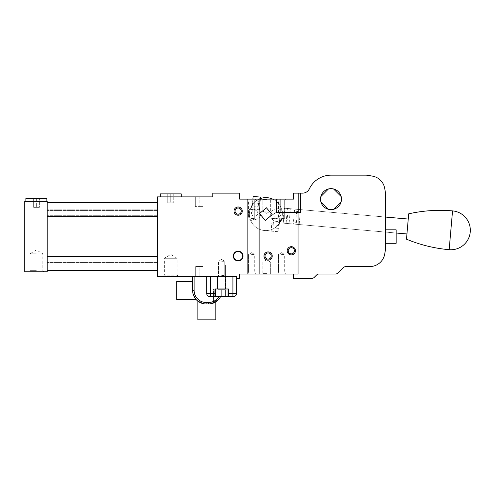 <?xml version="1.0" encoding="UTF-8"?>
<svg xmlns="http://www.w3.org/2000/svg" width="495" height="495" viewBox="0 0 495 495"><rect width="100%" height="100%" fill="white"/><g stroke="black" fill="none" stroke-linecap="round" stroke-linejoin="round"><path stroke-width="0.37" stroke-dasharray="2.48 1.86" d="M287.199 250.792A4.121 4.121 0 0 0 293.38 254.362A4.121 4.121 0 0 0 293.38 247.228A4.121 4.121 0 0 0 287.199 250.792M288.226 250.792A3.094 3.094 0 0 0 292.867 253.477A3.094 3.094 0 0 0 292.867 248.113A3.094 3.094 0 0 0 288.226 250.792A3.094 3.094 0 0 0 292.867 253.477A3.094 3.094 0 0 0 292.867 248.113A3.094 3.094 0 0 0 288.226 250.792A3.094 3.094 0 0 0 292.867 253.477A3.094 3.094 0 0 0 292.867 248.113A3.094 3.094 0 0 0 288.226 250.792M298.058 212.609L298.058 274.007L293.566 274.007L298.058 274.007L298.058 212.609L298.058 274.007L259.12 274.007L259.12 199.126L276.346 199.126L276.346 212.609L300.44 212.609L300.44 193.137L293.566 193.137L293.566 199.126L276.346 199.126L276.346 212.609L300.44 212.609L298.807 212.609L298.807 193.137M293.566 274.007L293.566 278.499L311.541 278.499A3.743 3.743 0 0 0 314.183 277.404L316.484 275.102A3.743 3.743 0 0 1 319.133 274.007L335.499 274.007A3.743 3.743 0 0 0 338.147 272.912L343.443 267.616A3.743 3.743 0 0 1 346.092 266.52L369.944 266.52A14.974 14.974 0 0 0 384.689 254.145L385.438 249.895A14.974 14.974 0 0 0 385.667 247.296L385.667 195.135A14.974 14.974 0 0 0 385.438 192.536L384.689 188.292A14.974 14.974 0 0 0 372.543 176.146L368.299 175.397A14.974 14.974 0 0 0 365.7 175.168L331.007 175.168A23.964 23.964 0 0 0 309.356 188.861A7.487 7.487 0 0 1 302.594 193.137L300.44 193.137M341.488 199.126A10.482 10.482 0 0 0 320.834 196.595A10.482 10.482 0 0 0 329.732 209.534A10.482 10.482 0 0 0 341.488 199.126A10.482 10.482 0 0 1 328.47 209.298L320.834 201.663A10.482 10.482 0 0 1 329.732 188.725A10.482 10.482 0 0 1 341.488 199.126M268.111 260.153A4.121 4.121 0 0 0 271.675 253.978A4.121 4.121 0 0 0 264.54 253.978A4.121 4.121 0 0 0 268.111 260.153M265.308 220.436L272.188 214.657L266.415 207.776L259.535 213.549L265.308 220.436L259.535 213.549L266.415 207.776L272.188 214.657L265.308 220.436L259.535 213.549L266.415 207.776L272.188 214.657L265.308 220.436L259.535 213.549L266.415 207.776L272.188 214.657L265.308 220.436L259.535 213.549L266.415 207.776L272.188 214.657L265.308 220.436M276.346 199.126L276.346 212.609L298.807 212.609M173.757 193.885L170.763 193.885L170.763 202.87L173.757 202.87L167.768 202.87L170.763 202.87L170.763 193.885L173.757 193.885L173.757 202.87L173.757 193.885M167.768 193.885L170.763 193.885L167.768 193.885L167.768 202.87L167.768 193.885M181.25 193.885L160.281 193.885M170.763 196.88L181.25 196.88L170.763 196.88M39.352 198.377L36.358 198.377L36.358 207.362L39.352 207.362L33.363 207.362L36.358 207.362L36.358 198.377L39.352 198.377L39.352 207.362L39.352 198.377M33.363 198.377L36.358 198.377L33.363 198.377L33.363 207.362L33.363 198.377M46.839 198.377L25.876 198.377M36.358 201.372L46.839 201.372L36.358 201.372M396.149 243.305L396.149 229.829M385.667 236.567L385.667 243.305L385.667 236.567M163.276 276.253L164.352 275.183L177.179 275.183L164.352 275.183L164.352 258.285L170.763 254.43L177.179 258.285L164.352 258.285L177.179 258.285L177.179 275.183L178.256 276.253L163.276 276.253L178.256 276.253M199.219 196.88L203.111 196.88L203.111 206.613L199.219 206.613L203.111 206.613L203.111 196.88L199.219 196.88L199.219 206.613L195.327 206.613L199.219 206.613L199.219 196.88L195.327 196.88L195.327 206.613L195.327 196.88L199.219 196.88M203.111 276.253L199.219 276.253L199.219 266.52L203.111 266.52L195.327 266.52L199.219 266.52L199.219 276.253L203.111 276.253L203.111 266.52L203.111 276.253M195.327 276.253L199.219 276.253L195.327 276.253L195.327 266.52L195.327 276.253M36.358 253.793L29.941 253.793L36.358 253.793M36.358 271.761L43.845 271.761L36.358 271.761M36.358 270.685L29.941 270.685L36.358 270.685M47.217 211.037L47.217 271.761L24.75 271.761L24.75 201.372L47.217 201.372L47.217 211.037M47.217 263.977L47.217 270.635L47.217 262.573L47.217 263.977L157.286 263.977L157.286 270.412L157.286 202.498L157.286 270.412L157.286 262.573L157.286 263.977L47.217 263.977M47.217 264.955L47.217 262.096L47.217 264.955M157.286 263.161L157.286 270.635L157.286 263.161L47.217 263.161L157.286 263.161M341.179 196.595L333.543 188.954A10.482 10.482 0 0 1 341.179 201.663L333.543 209.298L341.179 201.663A10.482 10.482 0 0 1 333.543 209.298L341.179 201.663M328.47 188.954L320.834 196.595A10.482 10.482 0 0 1 333.543 188.954M320.834 196.595A10.482 10.482 0 0 0 320.834 201.663L328.47 209.298A10.482 10.482 0 0 1 320.834 201.663L328.47 209.298A10.482 10.482 0 0 0 333.543 209.298M221.68 261.28L224.779 261.28L221.68 261.28M221.68 276.253L225.578 276.253L221.68 276.253M221.68 275.455L224.779 275.455L221.68 275.455M251.633 218.598L254.727 218.598L251.633 218.598M251.633 199.126L255.754 199.126L251.633 199.126M251.633 200.153L254.727 200.153L251.633 200.153M281.587 218.598L284.681 218.598L281.587 218.598M281.587 199.126L277.466 199.126L281.587 199.126M281.587 200.153L284.681 200.153L281.587 200.153M266.613 211.111L262.864 211.111L266.613 211.111M266.613 199.126L262.492 199.126L266.613 199.126M266.613 199.504L262.864 199.504L266.613 199.504M266.613 262.028L262.864 262.028L266.613 262.028M266.613 274.007L262.492 274.007L266.613 274.007M266.613 273.63L262.864 273.63L266.613 273.63M281.587 254.541L284.681 254.541L281.587 254.541M281.587 274.007L277.466 274.007L281.587 274.007M281.587 272.986L284.681 272.986L281.587 272.986M251.633 254.541L254.727 254.541L251.633 254.541M251.633 274.007L255.754 274.007L251.633 274.007M251.633 272.986L254.727 272.986L251.633 272.986M238.157 260.531A4.492 4.492 0 0 0 242.049 253.793A4.492 4.492 0 0 0 234.265 253.793A4.492 4.492 0 0 0 238.157 260.531A4.492 4.492 0 0 0 242.049 253.793A4.492 4.492 0 0 0 234.265 253.793A4.492 4.492 0 0 0 238.157 260.531A4.492 4.492 0 0 0 242.049 253.793A4.492 4.492 0 0 0 234.265 253.793A4.492 4.492 0 0 0 238.157 260.531M238.157 260.902A4.87 4.87 0 0 0 242.371 253.601A4.87 4.87 0 0 0 233.943 253.601A4.87 4.87 0 0 0 238.157 260.902M259.12 274.007L239.654 274.007L239.654 278.499L236.66 278.499L236.66 276.253L157.286 276.253L157.286 196.88L212.801 196.88L212.801 193.137L239.654 193.137L239.654 199.126L247.141 199.126L247.141 274.007L247.141 199.126L259.12 199.126L259.12 274.007L259.12 199.126M238.157 214.205A3.094 3.094 0 0 0 240.836 209.558A3.094 3.094 0 0 0 235.478 209.558A3.094 3.094 0 0 0 238.157 214.205A3.094 3.094 0 0 0 240.836 209.558A3.094 3.094 0 0 0 235.478 209.558A3.094 3.094 0 0 0 238.157 214.205A3.094 3.094 0 0 0 240.836 209.558A3.094 3.094 0 0 0 235.478 209.558A3.094 3.094 0 0 0 238.157 214.205M238.157 215.226A4.121 4.121 0 0 0 241.721 209.051A4.121 4.121 0 0 0 234.587 209.051A4.121 4.121 0 0 0 238.157 215.226M268.111 259.132A3.094 3.094 0 0 0 270.79 254.486A3.094 3.094 0 0 0 265.425 254.486A3.094 3.094 0 0 0 268.111 259.132A3.094 3.094 0 0 0 270.79 254.486A3.094 3.094 0 0 0 265.425 254.486A3.094 3.094 0 0 0 268.111 259.132A3.094 3.094 0 0 0 270.79 254.486A3.094 3.094 0 0 0 265.425 254.486A3.094 3.094 0 0 0 268.111 259.132M247.141 274.007L247.141 199.126M225.429 296.474L221.68 296.474L221.68 289.73L225.429 289.73L217.936 289.73L225.429 289.73L217.936 289.73L225.429 289.73L217.936 289.73L225.429 289.73L217.936 289.73L221.68 289.73L221.68 296.474L225.429 296.474L225.429 289.73L225.429 296.474L217.936 296.474L221.68 296.474L221.68 289.73L221.68 296.474L225.429 296.474L225.429 289.73L225.429 296.474L217.936 296.474L217.936 289.73L217.936 296.474L221.68 296.474L221.68 289.73L221.68 296.474L225.429 296.474L225.429 289.73L225.429 296.474L217.936 296.474L217.936 289.73L217.936 296.474L221.68 296.474L221.68 289.73L221.68 296.474L225.429 296.474L225.429 289.73L225.429 296.474M218.085 300.013L220.634 296.474L214.941 296.474L214.941 288.981L214.941 296.474L228.047 296.474L228.047 288.981L228.047 296.474L215.319 296.474L228.047 296.474L215.319 296.474L215.319 288.981L228.047 288.981L215.319 288.981L228.047 288.981L215.319 288.981L228.047 288.981L215.319 288.981L228.047 288.981L215.319 288.981L215.319 296.474L228.047 296.474L214.941 296.474L228.424 296.474L228.424 288.981L228.424 296.474L228.424 288.981L213.444 288.981L228.424 288.981L228.424 296.474L228.424 288.981L214.941 288.981L214.941 301.418A1.497 1.497 0 0 1 214.057 302.785L213.444 301.418L213.444 288.981L228.424 288.981L214.941 288.981L214.941 301.418L216.235 300.57L219.434 296.468L228.424 296.474L228.424 288.981L213.444 288.981L213.444 301.418L214.941 301.418A1.497 1.497 0 0 1 214.156 302.742C215.306 301.251 215.863 300.948 215.832 301.826A1.497 1.132 57.3 0 0 216.235 300.57M209.701 296.474L210.449 296.474L209.701 296.474A2.995 2.995 0 0 1 206.706 293.473A2.995 2.995 0 0 0 209.701 296.474M233.665 296.474L232.916 296.474L233.665 296.474A2.995 2.995 0 0 0 236.66 293.473A2.995 2.995 0 0 1 233.665 296.474M222.509 296.474L218.765 296.474L222.509 296.474M227.601 296.474L223.851 296.474L227.601 296.474M232.687 296.474L228.944 296.474L232.687 296.474M236.66 278.499L236.66 293.473L236.66 276.253L194.127 276.253L236.66 276.253L236.66 278.499M215.845 301.82L214.057 302.785A13.476 13.476 0 0 1 208.562 303.961L206.106 303.961A13.476 13.476 0 0 1 192.629 290.478L194.127 290.478L194.127 276.253L232.916 276.253L192.629 276.253L194.127 276.253L194.127 290.478A11.979 11.979 0 0 0 206.106 302.464L208.562 302.464A11.979 11.979 0 0 0 213.444 301.418L214.941 301.418A1.497 1.497 0 0 1 214.057 302.785A13.476 13.476 0 0 1 208.562 303.961L206.106 303.961A13.476 13.476 0 0 1 192.629 290.478L192.629 281.494L192.629 290.478L193.087 293.974L192.629 290.478L192.629 281.494M217.466 300.595L215.832 301.826M225.794 276.253L217.571 276.253L225.794 276.253L217.571 276.253L225.794 276.253L217.571 276.253L217.571 288.981L225.794 288.981L217.571 288.981L225.794 288.981L217.571 288.981L225.794 288.981L217.571 288.981L225.794 288.981L217.571 288.981L217.571 276.253L225.794 276.253L217.571 276.253L225.794 276.253L225.794 288.981L225.794 276.253M214.057 302.785A13.476 13.476 0 0 1 208.562 303.961L208.562 302.464L208.562 303.961L206.106 303.961A13.476 13.476 0 0 1 192.629 290.478L194.127 290.478A11.979 11.979 0 0 0 206.106 302.464L208.562 302.464A11.979 11.979 0 0 0 213.444 301.418L214.057 302.785A1.497 1.497 0 0 0 214.941 301.418L214.941 288.981L214.941 301.418A1.497 1.497 0 0 1 214.057 302.785L214.156 302.742A1.497 1.497 0 0 0 214.941 301.418C215.579 301.585 217.076 299.933 219.434 296.468L220.634 296.474L218.852 299.184M225.429 265.023L217.936 265.023L225.429 265.023L217.936 265.023L225.429 265.023L217.936 265.023L225.429 265.023L217.936 265.023L225.429 265.023L225.429 288.981L217.936 288.981L225.429 288.981L225.429 265.023L225.429 288.981L217.936 288.981L225.429 288.981L217.936 288.981L225.429 288.981L225.429 265.023M197.87 319.832L215.832 319.832M217.936 296.474L217.936 289.73L217.936 296.474L221.68 296.474L217.936 296.474L217.936 289.73L217.936 296.474M217.967 300.137L216.501 301.368M225.429 288.981L217.936 288.981L225.429 288.981M176.752 281.494L176.752 299.469M217.571 276.253L217.571 288.981L217.571 276.253M406.482 239.184L408.703 213.821M408.245 219.044L406.94 233.962L408.245 219.044L297.6 209.366L296.295 224.285L289.092 223.653L290.398 208.735L297.6 209.366M296.295 224.285L406.94 233.962M290.398 208.735L288.139 208.537L286.834 223.455L283.233 223.14L284.538 208.222L288.139 208.537M284.538 208.222L281.129 207.925L287.403 208.469L286.098 223.394L293.3 224.018L294.605 209.1L287.403 208.469M294.605 209.1L296.858 209.298L295.558 224.216L293.3 224.018M295.558 224.216L299.159 224.532L300.465 209.614L296.858 209.298M300.465 209.614L385.667 217.07M286.834 223.455L289.092 223.653M396.149 233.021L299.159 224.532M286.098 223.394L283.233 223.14M258.996 199.126A16.471 16.471 0 0 0 264.423 230.515A16.471 16.471 0 0 0 281.129 207.925A16.471 16.471 0 0 0 250.408 208.401A6.367 6.367 0 0 1 259.498 208.977A6.367 6.367 0 0 1 258.706 218.047A6.367 6.367 0 0 1 249.653 217.039A6.367 6.367 0 0 1 252.871 207.021A6.367 6.367 0 0 1 261.014 213.679A6.367 6.367 0 0 1 249.653 217.039A16.471 16.471 0 0 1 250.408 208.401A6.367 6.367 0 0 0 249.653 217.039A16.471 16.471 0 0 0 279.824 222.843A16.471 16.471 0 0 0 272.726 199.126M260.457 198.544L259.473 209.787L260.457 198.544L260.03 203.445L253.787 202.901A16.471 16.471 0 0 1 260.457 198.544A16.471 16.471 0 0 0 253.787 202.901C248.775 210.938 248.775 210.938 253.787 202.901C248.775 210.938 248.775 210.938 253.787 202.901L260.03 203.445L259.442 210.158L260.587 197.103M277.936 225.305A16.471 16.471 0 0 1 271.266 229.668A16.471 16.471 0 0 0 277.936 225.305C282.948 217.274 282.948 217.274 277.936 225.305C282.948 217.274 282.948 217.274 277.936 225.305L271.693 224.761L272.281 218.047L271.136 231.103L271.693 224.761L277.936 225.305M278.889 228.399L279.155 225.417L273.184 224.891L272.924 227.873L273.444 221.909L273.184 224.891L279.155 225.417L278.889 228.399L272.924 227.873L278.889 228.399M279.415 222.428L279.155 225.417L279.415 222.428L273.444 221.909L279.415 222.428M278.722 230.317L279.706 219.075L278.722 230.317M252.308 205.778L252.568 202.795L258.538 203.315L258.279 206.297L258.798 200.333L258.538 203.315L252.568 202.795L252.308 205.778L258.279 206.297L252.308 205.778M252.834 199.807L252.568 202.795L252.834 199.807L258.798 200.333L252.834 199.807M253.124 196.453L252.889 199.126M280.498 215.387L279.031 212.25L275.591 211.947L273.605 214.781L275.065 217.918L278.512 218.215L280.498 215.387L279.031 212.25L275.591 211.947L273.605 214.781L275.065 217.918L278.512 218.215L280.498 215.387M258.118 213.425L256.658 210.295L253.211 209.991L251.225 212.825L252.691 215.956L256.132 216.259L258.118 213.425L256.658 210.295L253.211 209.991L251.225 212.825L252.691 215.956L256.132 216.259L258.118 213.425M270.734 215.876A6.367 6.367 0 0 1 276.928 208.717A6.367 6.367 0 0 1 283.394 215.641A6.367 6.367 0 0 1 270.734 215.876A6.367 6.367 0 0 0 280.9 220.151A6.367 6.367 0 0 0 279.52 209.218A6.367 6.367 0 0 0 270.734 215.876M280.09 212.609L280.09 199.126M157.286 257.839L47.217 257.839L157.286 257.839M157.286 256.286L47.217 256.286M157.286 216.853L47.217 216.853M157.286 215.3L47.217 215.3L157.286 215.3M157.286 209.162L47.217 209.162L157.286 209.162M157.286 209.973L47.217 209.973L157.286 209.973M228.424 293.473L232.916 293.473L232.916 296.474L232.916 293.473L236.66 293.473L232.916 293.473L232.916 276.253L232.916 293.473L228.424 293.473M206.106 303.961L206.106 302.464L206.106 303.961A13.476 13.476 0 0 1 192.629 290.478M449.157 249.684L452.554 210.895M43.845 271.761L42.768 270.685L42.768 253.793L36.358 249.938L29.941 253.793L29.941 270.685L28.871 271.761M157.286 262.573L47.217 262.573L157.286 262.573M157.286 256.633L47.217 256.633M157.286 270.412L47.217 270.412M157.286 258.099L47.217 258.099L157.286 258.099M157.286 215.034L47.217 215.034L157.286 215.034M157.286 202.721L47.217 202.721M157.286 216.501L47.217 216.501M157.286 210.561L47.217 210.561L157.286 210.561M221.68 259.417L218.586 261.28L218.586 275.455L217.788 276.253L218.586 275.455L218.586 261.28L221.68 259.417L224.779 261.28L224.779 275.455L225.578 276.253L224.779 275.455L224.779 261.28L221.68 259.417M251.633 220.454L254.727 218.598L254.727 200.153L255.754 199.126L254.727 200.153L254.727 218.598L251.633 220.454L248.54 218.598L248.54 200.153L247.519 199.126L248.54 200.153L248.54 218.598L251.633 220.454M281.587 220.454L284.681 218.598L284.681 200.153L285.702 199.126L284.681 200.153L284.681 218.598L281.587 220.454L278.493 218.598L278.493 200.153L277.466 199.126L278.493 200.153L278.493 218.598L281.587 220.454M266.613 213.357L270.357 211.111L270.357 199.504L270.728 199.126L270.357 199.504L270.357 211.111L266.613 213.357L262.864 211.111L262.864 199.504L262.492 199.126L262.864 199.504L262.864 211.111L266.613 213.357M266.613 259.776L262.864 262.028L262.864 273.63L262.492 274.007L262.864 273.63L262.864 262.028L266.613 259.776L270.357 262.028L270.357 273.63L270.728 274.007L270.357 273.63L270.357 262.028L266.613 259.776M281.587 252.679L278.493 254.541L278.493 272.986L277.466 274.007L278.493 272.986L278.493 254.541L281.587 252.679L284.681 254.541L284.681 272.986L285.702 274.007L284.681 272.986L284.681 254.541L281.587 252.679M251.633 252.679L248.54 254.541L248.54 272.986L247.519 274.007L248.54 272.986L248.54 254.541L251.633 252.679L254.727 254.541L254.727 272.986L255.754 274.007L254.727 272.986L254.727 254.541L251.633 252.679M217.936 288.981L217.936 265.023L217.936 288.981M214.335 302.662L214.91 302.371M271.136 231.103L278.598 231.753M272.25 218.419L279.706 219.075M259.473 209.787L252.017 209.131M281.63 218.864L272.281 218.047M250.093 209.342L259.442 210.158"/><path stroke-width="0.74" d="M300.44 193.137L300.44 212.609L276.346 212.609L276.346 199.126L293.566 199.126L293.566 193.137L302.594 193.137A7.487 7.487 0 0 0 309.356 188.861A23.964 23.964 0 0 1 331.007 175.168L365.7 175.168A14.974 14.974 0 0 1 368.299 175.397L372.543 176.146A14.974 14.974 0 0 1 384.689 188.292L385.438 192.536A14.974 14.974 0 0 1 385.667 195.135L385.667 247.296A14.974 14.974 0 0 1 385.438 249.895L384.689 254.145A14.974 14.974 0 0 1 369.944 266.52L346.092 266.52A3.743 3.743 0 0 0 343.443 267.616L338.147 272.912A3.743 3.743 0 0 1 335.499 274.007L319.133 274.007A3.743 3.743 0 0 0 316.484 275.102L314.183 277.404A3.743 3.743 0 0 1 311.541 278.499L293.566 278.499L293.566 274.007M328.47 209.298A10.482 10.482 0 0 1 320.834 196.595L328.47 188.954A10.482 10.482 0 0 1 333.543 188.954L341.179 196.595A10.482 10.482 0 0 1 341.179 201.663L333.543 209.298A10.482 10.482 0 0 1 328.47 209.298L320.834 201.663A10.482 10.482 0 0 0 328.47 209.298M276.346 199.126L259.12 199.126L259.12 274.007L298.058 274.007L298.058 212.609M160.281 196.88L160.281 193.885L181.25 193.885L181.25 196.88M25.876 201.372L25.876 198.377L46.839 198.377L46.839 201.372M385.667 229.829L396.149 229.829L396.149 243.305L385.667 243.305M47.217 271.761L47.217 201.372L24.75 201.372L24.75 271.761L47.217 271.761M341.179 201.663A10.482 10.482 0 0 1 333.543 209.298M333.543 188.954A10.482 10.482 0 0 1 341.179 196.595M320.834 196.595A10.482 10.482 0 0 1 328.47 188.954M259.535 213.549L265.308 220.436L272.188 214.657L266.415 207.776L259.535 213.549M287.199 250.792A4.121 4.121 0 0 1 293.38 247.228A4.121 4.121 0 0 1 293.38 254.362A4.121 4.121 0 0 1 287.199 250.792M268.111 260.153A4.121 4.121 0 0 1 264.54 253.978A4.121 4.121 0 0 1 271.675 253.978A4.121 4.121 0 0 1 268.111 260.153M259.12 274.007L247.141 274.007L247.141 199.126L239.654 199.126L239.654 193.137L212.801 193.137L212.801 196.88L157.286 196.88L157.286 276.253L236.66 276.253L236.66 278.499L239.654 278.499L239.654 274.007L247.141 274.007M247.141 199.126L259.12 199.126M268.111 259.132A3.094 3.094 0 0 0 270.79 254.486A3.094 3.094 0 0 0 265.425 254.486A3.094 3.094 0 0 0 268.111 259.132M238.157 215.226A4.121 4.121 0 0 1 234.587 209.051A4.121 4.121 0 0 1 241.721 209.051A4.121 4.121 0 0 1 238.157 215.226M238.157 214.205A3.094 3.094 0 0 0 240.836 209.558A3.094 3.094 0 0 0 235.478 209.558A3.094 3.094 0 0 0 238.157 214.205M238.157 260.902A4.87 4.87 0 0 1 233.943 253.601A4.87 4.87 0 0 1 242.371 253.601A4.87 4.87 0 0 1 238.157 260.902M238.157 260.531A4.492 4.492 0 0 0 242.049 253.793A4.492 4.492 0 0 0 234.265 253.793A4.492 4.492 0 0 0 238.157 260.531M288.226 250.792A3.094 3.094 0 0 0 292.867 253.477A3.094 3.094 0 0 0 292.867 248.113A3.094 3.094 0 0 0 288.226 250.792M228.424 296.474L215.319 296.474L215.319 288.981L215.319 296.474L233.665 296.474A2.995 2.995 0 0 0 236.66 293.473L236.66 278.499L236.66 293.473A2.995 2.995 0 0 1 233.665 296.474L228.424 296.474L228.424 293.473L228.424 296.474M210.449 296.474L214.941 296.474L214.941 288.981L228.424 288.981L228.424 293.473L228.424 288.981L214.941 288.981L214.941 293.473L210.449 293.473L210.449 296.474L214.941 296.474L214.941 293.473L206.706 293.473A2.995 2.995 0 0 0 209.701 296.474L214.941 296.474L209.701 296.474A2.995 2.995 0 0 1 206.706 293.473L206.706 276.253L206.706 293.473L206.706 276.253L206.706 293.473L210.449 293.473L210.449 276.253L210.449 296.474M236.66 276.253L232.916 276.253L232.916 296.474L232.916 293.473L228.424 293.473L236.66 293.473A2.995 2.995 0 0 1 233.665 296.474A2.995 2.995 0 0 0 236.66 293.473L232.916 293.473L232.916 276.253L236.66 276.253M192.629 276.253L192.629 290.478A13.476 13.476 0 0 0 206.106 303.961L208.562 303.961A13.476 13.476 0 0 0 220.634 296.474A13.476 13.476 0 0 1 208.562 303.961L208.562 302.464L206.106 302.464A11.979 11.979 0 0 1 194.127 290.478L194.127 276.253L194.127 290.478L192.629 290.478A13.476 13.476 0 0 0 206.106 303.961L208.562 303.961L208.562 302.464L206.106 302.464A11.979 11.979 0 0 1 194.127 290.478L192.629 290.478L192.629 276.253M215.832 301.826L210.288 303.85L214.057 302.785M218.085 300.013L217.466 300.595M203.396 303.683L197.87 301.152L203.396 303.683M215.832 319.832L197.87 319.832L197.87 301.152M206.106 303.961L206.106 302.464L206.106 303.961L208.562 303.961M218.852 299.184L217.967 300.137M216.501 301.368L215.845 301.826L215.845 319.832M193.087 293.974L194.875 297.928L196.063 299.469L194.875 297.928L193.087 293.974M196.063 299.469L176.752 299.469L176.752 281.494L192.629 281.494L192.629 290.478M452.554 210.895C437.784 209.614 423.169 210.592 408.703 213.821L406.482 239.184C420.168 244.876 434.393 248.379 449.157 249.684A19.466 19.466 0 0 0 470.25 231.988A19.466 19.466 0 0 0 452.554 210.895L449.157 249.684M385.667 217.07L408.245 219.044M406.94 233.962L396.149 233.021M272.726 199.126A16.471 16.471 0 0 0 258.996 199.126M252.889 199.126L253.124 196.453L260.587 197.103L260.457 198.544M298.807 212.609L298.807 193.137M280.09 212.609L280.09 199.126M157.286 216.853L47.217 216.853M157.286 256.286L47.217 256.286M218.939 296.474A11.979 11.979 0 0 1 208.562 302.464A11.979 11.979 0 0 0 218.939 296.474M157.286 202.498L47.217 202.498M157.286 202.721L47.217 202.721M157.286 216.501L47.217 216.501M157.286 256.633L47.217 256.633M157.286 270.412L47.217 270.412M157.286 270.635L47.217 270.635M228.047 288.981L228.047 296.474L228.047 288.981"/></g></svg>
